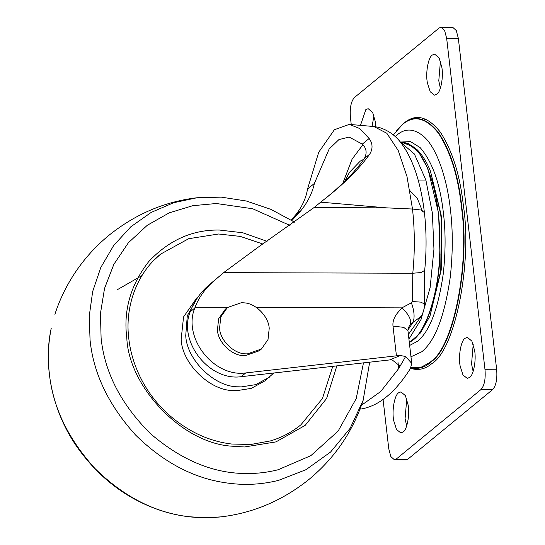 <?xml version="1.0" encoding="UTF-8"?>
<svg xmlns="http://www.w3.org/2000/svg" width="545" height="545" viewBox="0 0 545 545"><rect width="100%" height="100%" fill="white"/><g stroke="black" fill="none" stroke-linecap="round" stroke-linejoin="round"><path stroke-width="0.82" d="M198.101 296.868L196.765 297.965L183.556 316.924L181.158 339.29C181.976 363.283 209.655 390.908 233.682 390.561L236.728 390.663L251.265 388.381L264.836 380.928L273.815 372.984M197.317 297.986L187.289 315.8L185.743 335.529C186.56 359.523 214.24 387.148 238.267 386.8L241.306 386.902L255.843 384.62L269.414 377.16M262.963 244.031L240.304 236.414L218.6 233.996L188.665 238.703L160.727 254.052L154.419 259.774M160.727 254.052C136.1 273.658 124.58 308.184 128.892 339.44C130.364 351.906 134.097 364.367 140.085 376.806C146.755 390.445 155.781 402.605 167.158 413.287C186.799 430.952 208.251 441.191 231.509 444.012L250.72 444.495L270.572 440.885C281.67 437.587 291.773 432.24 300.867 424.841L322.422 398.552L332.784 366.301M460.198 366.24C458.147 356.893 460.866 340.625 465.055 338.281L467.392 337.348L471.868 341.116L474.62 350.564C476.371 359.932 473.591 375.212 469.592 377.447L467.263 378.38L462.984 374.98L460.198 366.24M473.121 371.445L471.554 364.012L473.21 344.317M427.43 83.038C425.379 73.684 428.098 57.416 432.287 55.072L434.624 54.139L439.1 57.913L441.852 67.362C443.603 76.722 440.823 92.01 436.824 94.237L434.488 95.171L430.216 91.771L427.43 83.038M440.353 88.236L438.786 80.803L440.442 61.108M409.929 190.661L417.204 198.114L422.791 212.012M393.742 420.774C391.692 411.427 394.41 395.159 398.599 392.809L400.929 391.882L405.412 395.65L408.164 405.099C409.915 414.466 407.129 429.746 403.137 431.981L400.8 432.907L396.528 429.514L393.742 420.774M406.665 425.979L405.099 418.54L406.754 398.851M360.463 125.364L365.831 109.6L368.161 108.673L372.644 112.44L375.396 121.889L375.839 126.76M372.078 126.372L373.979 115.642M410.61 368.209L413.825 369.129C420.222 370.184 426.156 368.393 431.626 363.76C454.871 350.571 472.365 263.814 463.441 206.003C460.041 175.19 452.302 150.515 440.21 131.972C427.559 116.194 415.419 113.299 403.797 123.293L396.208 130.929M351.253 124.56L350.415 117.304C349.727 107.924 351.055 101.336 354.4 97.541L439.188 27.965L440.987 27.25L452.663 27.284L456.274 30.513L458.345 38.368L496.686 369.782C497.374 379.163 496.045 385.751 492.7 389.546L407.912 459.122L406.12 459.837L394.437 459.803L390.826 456.574L388.762 448.719L383.067 399.492M440.987 27.25L444.597 30.479L446.662 38.327L485.009 369.742C485.697 379.129 484.369 385.717 481.024 389.512L396.235 459.081L394.437 459.803M408.92 339.085L421.026 319.479L430.134 287.501L433.949 249.174L432.342 212.897L425.87 180.048L414.391 153.997L399.887 141.571M409.329 342.621L420.433 332.968L429.998 315.971L441.212 269.993L441.702 220.507L441.116 214.853L430.455 171.157C426.878 162.246 422.443 155.107 417.157 149.746L408.45 143.655L403.831 142.368M353.228 172.445L351.314 174.543M313.968 207.611L258.616 246.878L224.308 272.125L208.762 285.171C200.41 292.488 194.327 301.085 190.505 310.97L190.205 311.801L194.783 308.041L195.09 307.21C198.898 297.345 205.097 288.652 213.695 281.118L223.668 272.643L412.79 273.243L421.115 272.534L424.684 270.395C426.606 251.054 426.524 231.789 424.439 212.605L420.992 210.016L412.504 209.028L406.992 176.539L398.204 150.475L386.827 133.259L373.829 126.522L349.297 124.396L359.632 128.491L369.135 138.505C372.8 143.519 372.991 148.737 369.721 154.167C361.233 166.041 349.447 178.365 334.378 191.138L313.968 207.611L386.282 207.843L320.889 202.175M396.44 355.837L245.741 372.93L241.156 376.69L391.869 359.68L399.267 365.491L398.715 368.522L405.644 356.484L400.241 355.51L396.44 355.837L393.006 326.135L403.627 327.334L407.926 330.461C407.946 328.478 409.39 325.821 409.602 325.631L410.133 324.854C411.836 320.344 409.091 314.683 401.897 307.864L411.393 302.816C414.336 311.1 414.861 317.626 412.974 322.402L410.133 324.854M360.02 409.125L361.124 408.988C378.768 406.073 395.193 392.591 410.399 368.556L411.734 363.386L405.644 356.484M411.393 302.816L412.415 301.514L420.74 302.128L424.242 303.851L424.684 270.395M408.382 334.419L421.196 316.311L412.974 322.402L407.912 330.12M393.006 326.135C392.584 322.483 393.558 318.832 395.922 315.173C396.753 313.552 401.788 308.048 401.897 307.864L256.273 307.4M361.451 405.289L380.778 391.453L398.715 368.522L397.993 362.296M342.839 183.181L352.097 159.133L362.881 144.759M291.963 220.48L300.963 210.588C307.925 201.82 312.394 192.773 314.376 183.44L329.125 149.051L338.881 139.615L349.113 137.047L362.289 144.125C366.594 148.308 367.255 153.152 364.271 158.643C356.444 169.931 344.944 182.023 329.759 194.926L326.23 197.869M291.139 219.962L295.513 215.064C301.964 207.052 305.97 198.387 307.53 189.06L318.716 152.28L334.392 129.717L349.297 124.396M412.415 301.514L412.79 273.243C414.922 251.722 414.827 230.317 412.504 209.028L386.282 207.843M224.308 272.125L223.668 272.643M241.156 376.69C209.191 381.302 177.929 341.49 190.205 311.801M245.741 372.93C213.776 377.542 182.514 337.73 194.783 308.041M227.381 307.55L225.242 309.308L218.634 318.784L217.435 329.963C217.843 341.96 231.686 355.776 243.697 355.599L245.223 355.653L259.277 350.782L261.416 349.025L268.017 339.549L269.216 328.369C268.76 316.958 256.184 303.51 244.385 302.87L241.435 302.679L227.381 307.55L220.773 317.026L219.574 328.213C219.982 340.209 233.825 354.018 245.836 353.848L247.362 353.896L261.416 349.025M189.115 516.735L205.308 517.75L221.093 516.864C195.437 519.542 170.823 515.693 147.239 505.317C118.919 492.966 95.273 473.155 76.293 445.871C51.475 409.663 43.259 364.646 51.196 328.376L51.237 328.219C48.178 343.725 47.551 358.842 49.363 373.57C52.736 406.89 67.893 438.493 94.816 468.366C123.62 496.699 155.046 512.825 189.115 516.735M54.902 314.329C58.983 301.705 64.548 289.633 71.599 278.113C81.702 261.716 94.169 247.43 109 235.256C135.426 214.083 164.747 201.582 196.97 197.76L173.712 202.713L151.217 212.393L130.786 226.815L113.667 245.509L100.798 267.5L92.67 291.493L89.244 316.127L90.061 340.169C93.44 373.495 108.591 405.092 135.521 434.965C164.317 463.298 195.75 479.423 229.813 483.34C246.054 485.391 262.281 484.403 278.488 480.377L306.004 469.674L330.624 451.996L350.169 428.241L363.154 400.289L369.68 362.112M290.015 225.453L252.696 208.762L216.324 203.51L192.78 205.69L169.257 212.836L147.273 225.289L128.382 242.757L113.885 264.284L104.538 288.428L100.444 313.532L101.104 338.091C104.64 372.542 121.099 404.404 150.468 433.67C181.86 460.586 214.226 473.864 247.566 473.503C257.608 473.585 267.772 472.338 278.066 469.77L310.841 455.661L338.145 431.061L356.192 398.62L363.488 362.82M267.057 241.312L242.736 232.756L219.397 230.044C192.521 229.588 168.97 240.1 148.737 261.58C130.562 284.96 123.259 310.493 126.822 338.173C128.749 386.603 182.241 443.637 232.272 446.205L244.494 446.968L275.961 441.9L305.159 425.386L326.605 398.504L336.878 365.831M410.903 367.664L412.558 368.066C418.907 369.108 424.787 367.337 430.209 362.738L431.906 361.253C453.985 345.85 469.94 264.25 462.017 208.653L461.758 206.317C458.393 175.763 450.715 151.292 438.718 132.912C426.176 117.27 414.145 114.395 402.619 124.301L393.272 134.908L402.394 124.58C413.893 114.702 425.897 117.563 438.412 133.171C450.374 151.51 458.032 175.919 461.39 206.405L461.649 208.735C469.552 264.196 453.638 345.605 431.613 360.974L429.916 362.459L420.835 367.412L410.998 367.466M426.142 119.389L423.254 120.207M410.971 356.791L421.776 351.763C435.121 340.952 444.618 316.059 450.265 277.092C452.902 252.921 452.956 230.46 450.422 209.709C447.288 180.286 437.594 149.548 424.616 137.265C414.697 128.409 405.398 127.728 396.726 135.228L395.18 136.577M409.656 345.448L417.531 341.265C429.583 331.503 438.16 309.022 443.262 273.828C445.64 251.994 445.687 231.714 443.405 212.972C440.081 183.427 432.308 161.62 420.093 147.552L410.548 141.618L401.175 142.02M396.235 459.081L407.912 459.122M481.024 389.512L492.7 389.546M485.009 369.742L496.686 369.782M446.662 38.327L458.345 38.368M425.87 180.048L418.165 180.027M429.998 315.971L440.769 270.599L441.273 219.969L440.673 214.185L430.455 171.157M355.592 169.754L354.713 170.442M409.315 342.478L412.735 340.121C425.516 331.244 438.364 294.913 439.699 254.76C440.292 239.814 439.829 225.998 438.309 213.313C435.36 185.055 425.454 155.727 412.749 146.421L401.679 142.231M409.329 342.601L413.035 340.08C425.808 331.217 438.657 294.893 439.992 254.753L438.596 213.327L427.832 168.446L418.805 152.341L408.45 143.655L401.665 142.225M390.145 359.795L400.241 355.51M295.513 215.064L300.963 210.588M362.289 144.125L369.135 138.505M364.271 158.643L369.721 154.167M307.53 189.06L314.376 183.44M208.762 285.171L213.695 281.118M329.759 194.926L334.378 191.138M228.13 307.312L195.09 307.21M117.189 289.776L141.911 275.606M196.963 197.76L221.27 197.14L246.306 201.003L271.083 209.423L294.586 222.162M221.093 516.864C253.384 513.029 282.76 500.487 309.226 479.225C334.848 457.882 352.826 431.572 363.154 400.289M363.856 159.235L360.259 161.122L349.536 172.254L344.576 181.485M424.439 212.591C420.917 183.638 413.709 161.238 402.816 145.386C396.815 136.345 388.728 130.316 378.557 127.298L373.829 126.522M421.196 316.311C423.635 312.012 424.65 307.857 424.242 303.851M411.734 363.386L407.926 330.461"/></g></svg>

